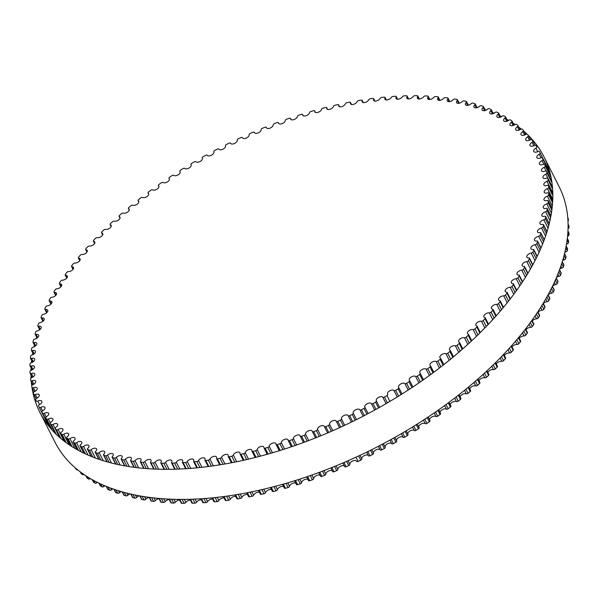 <?xml version="1.0" encoding="UTF-8"?>
<svg xmlns="http://www.w3.org/2000/svg" width="599" height="599" viewBox="0 0 599 599"><rect width="100%" height="100%" fill="white"/><g stroke="black" fill="none" stroke-linecap="round" stroke-linejoin="round"><path stroke-width="0.9" d="M190.385 500.053A3.714 1.969 -26.9 0 0 185.87 502.426A1.393 0.734 153.1 0 1 184.14 503.317A280.901 148.859 153.1 0 1 181.789 503.302A1.393 0.734 153.1 0 1 181.183 503.018L179.348 499.401M171.599 462.278A3.714 1.969 -26.9 0 0 171.823 460.713A3.714 1.969 -26.9 0 0 168.955 460.129A3.714 1.969 -26.9 0 0 165.534 462.346A1.393 0.734 153.1 0 1 163.804 463.237A280.901 148.859 153.1 0 1 161.453 463.214A1.393 0.734 153.1 0 1 160.846 462.937A1.393 0.734 153.1 0 1 160.959 462.308A3.714 1.969 -26.9 0 0 161.258 460.638A3.714 1.969 -26.9 0 0 158.465 460.032A3.714 1.969 -26.9 0 0 155.051 462.151A1.393 0.734 153.1 0 1 153.299 462.997A280.901 148.859 153.1 0 1 151.015 462.892A1.393 0.734 153.1 0 1 150.461 462.608A1.393 0.734 153.1 0 1 150.604 461.941A3.714 1.969 -26.9 0 0 150.978 460.152A3.714 1.969 -26.9 0 0 148.275 459.53A3.714 1.969 -26.9 0 0 144.868 461.552A1.393 0.734 153.1 0 1 143.094 462.353A280.901 148.859 153.1 0 1 140.885 462.158A1.393 0.734 153.1 0 1 140.376 461.881A1.393 0.734 153.1 0 1 140.548 461.17A3.714 1.969 -26.9 0 0 141.02 459.268A3.714 1.969 -26.9 0 0 138.384 458.632A3.714 1.969 -26.9 0 0 135 460.556A1.393 0.734 153.1 0 1 133.218 461.312A280.901 148.859 153.1 0 1 131.076 461.028A1.393 0.734 153.1 0 1 130.619 460.758A1.393 0.734 153.1 0 1 130.829 460.002A3.714 1.969 -26.9 0 0 131.383 457.988A3.714 1.969 -26.9 0 0 128.83 457.329A3.714 1.969 -26.9 0 0 125.468 459.163A1.393 0.734 153.1 0 1 123.679 459.867A280.901 148.859 153.1 0 1 121.612 459.493A1.393 0.734 153.1 0 1 121.208 459.231A1.393 0.734 153.1 0 1 121.447 458.437A3.714 1.969 -26.9 0 0 122.106 456.311A3.714 1.969 -26.9 0 0 119.635 455.637A3.714 1.969 -26.9 0 0 116.303 457.374A1.393 0.734 153.1 0 1 114.499 458.033A280.901 148.859 153.1 0 1 112.522 457.569A1.393 0.734 153.1 0 1 112.155 457.314A1.393 0.734 153.1 0 1 112.44 456.483A3.714 1.969 -26.9 0 0 113.204 454.244A3.714 1.969 -26.9 0 0 107.513 455.195A1.393 0.734 153.1 0 1 105.709 455.794A280.901 148.859 153.1 0 1 103.822 455.255A1.393 0.734 153.1 0 1 103.5 455.008A1.393 0.734 153.1 0 1 103.822 454.132A3.714 1.969 -26.9 0 0 104.698 451.781A3.714 1.969 -26.9 0 0 99.12 452.627A1.393 0.734 153.1 0 1 97.323 453.181A280.901 148.859 153.1 0 1 95.526 452.544A1.393 0.734 153.1 0 1 95.248 452.32A1.393 0.734 153.1 0 1 95.615 451.399A3.714 1.969 -26.9 0 0 96.604 448.943A3.714 1.969 -26.9 0 0 91.153 449.684A1.393 0.734 153.1 0 1 89.356 450.178A280.901 148.859 153.1 0 1 87.656 449.46A1.393 0.734 153.1 0 1 87.417 449.25A1.393 0.734 153.1 0 1 87.828 448.292A3.714 1.969 -26.9 0 0 88.937 445.723A3.714 1.969 -26.9 0 0 83.613 446.36A1.393 0.734 153.1 0 1 81.831 446.802A280.901 148.859 153.1 0 1 80.229 446A1.393 0.734 153.1 0 1 80.026 445.806A1.393 0.734 153.1 0 1 80.491 444.81A3.714 1.969 -26.9 0 0 81.719 442.137A3.714 1.969 -26.9 0 0 76.53 442.676A1.393 0.734 153.1 0 1 74.763 443.058A280.901 148.859 153.1 0 1 73.265 442.182A1.393 0.734 153.1 0 1 73.093 442.002A1.393 0.734 153.1 0 1 73.61 440.961A3.714 1.969 -26.9 0 0 74.972 438.191A3.714 1.969 -26.9 0 0 69.918 438.625A1.393 0.734 153.1 0 1 68.166 438.947A280.901 148.859 153.1 0 1 66.774 437.996A1.393 0.734 153.1 0 1 66.639 437.839A1.393 0.734 153.1 0 1 67.2 436.761A3.714 1.969 -26.9 0 0 68.698 433.893A3.714 1.969 -26.9 0 0 63.786 434.23A1.393 0.734 153.1 0 1 62.056 434.492A280.901 148.859 153.1 0 1 60.776 433.466A1.393 0.734 153.1 0 1 60.664 433.332A1.393 0.734 153.1 0 1 61.278 432.216A3.714 1.969 -26.9 0 0 62.917 429.251A3.714 1.969 -26.9 0 0 58.148 429.49A1.393 0.734 153.1 0 1 56.448 429.7A280.901 148.859 153.1 0 1 55.273 428.592A1.393 0.734 153.1 0 1 55.19 428.487A1.393 0.734 153.1 0 1 55.857 427.334A3.714 1.969 -26.9 0 0 57.639 424.272A3.714 1.969 -26.9 0 0 53.019 424.429A1.393 0.734 153.1 0 1 51.349 424.571A280.901 148.859 153.1 0 1 50.286 423.396A1.393 0.734 153.1 0 1 50.234 423.313A1.393 0.734 153.1 0 1 50.952 422.13A3.714 1.969 -26.9 0 0 52.877 418.971A3.714 1.969 -26.9 0 0 48.407 419.038A1.393 0.734 153.1 0 1 46.767 419.128A280.901 148.859 153.1 0 1 45.831 417.885A1.393 0.734 153.1 0 1 45.794 417.825A1.393 0.734 153.1 0 1 46.572 416.612A3.714 1.969 -26.9 0 0 48.646 413.362A3.714 1.969 -26.9 0 0 44.326 413.347A1.393 0.734 153.1 0 1 42.731 413.377A280.901 148.859 153.1 0 1 41.908 412.067A1.393 0.734 153.1 0 1 41.893 412.037A1.393 0.734 153.1 0 1 42.724 410.787A3.714 1.969 -26.9 0 0 44.947 407.455A3.714 1.969 -26.9 0 0 40.784 407.365A1.393 0.734 153.1 0 1 39.227 407.327A280.901 148.859 153.1 0 1 38.823 406.549A280.901 148.859 153.1 0 1 38.523 405.957A1.393 0.734 153.1 0 1 39.422 404.677A3.714 1.969 -26.9 0 0 41.795 401.263A3.714 1.969 -26.9 0 0 37.789 401.098A1.393 0.734 153.1 0 1 36.284 401.031A1.393 0.734 153.1 0 1 36.277 401.001A280.901 148.859 153.1 0 1 35.7 399.57A1.393 0.734 153.1 0 1 36.659 398.298A3.714 1.969 -26.9 0 0 39.197 394.801A3.714 1.969 -26.9 0 0 35.348 394.561A1.393 0.734 153.1 0 1 33.903 394.471A1.393 0.734 153.1 0 1 33.881 394.412A280.901 148.859 153.1 0 1 33.424 392.914A1.393 0.734 153.1 0 1 34.457 391.649A3.714 1.969 -26.9 0 0 37.153 388.085A3.714 1.969 -26.9 0 0 33.462 387.77A1.393 0.734 153.1 0 1 32.084 387.658A1.393 0.734 153.1 0 1 32.047 387.56A280.901 148.859 153.1 0 1 31.717 386.018A1.393 0.734 153.1 0 1 32.818 384.753A3.714 1.969 -26.9 0 0 35.67 381.121A3.714 1.969 -26.9 0 0 32.144 380.747A1.393 0.734 153.1 0 1 30.819 380.605A1.393 0.734 153.1 0 1 30.781 380.477A280.901 148.859 153.1 0 1 30.579 378.882A1.393 0.734 153.1 0 1 31.747 377.632A3.714 1.969 -26.9 0 0 34.757 373.926A3.714 1.969 -26.9 0 0 31.388 373.499A1.393 0.734 153.1 0 1 30.122 373.334A1.393 0.734 153.1 0 1 30.077 373.17A280.901 148.859 153.1 0 1 30.002 371.522A1.393 0.734 153.1 0 1 31.23 370.287A3.714 1.969 -26.9 0 0 34.405 366.528A3.714 1.969 -26.9 0 0 31.193 366.041A1.393 0.734 153.1 0 1 29.995 365.862A1.393 0.734 153.1 0 1 29.95 365.66A280.901 148.859 153.1 0 1 29.995 363.967A1.393 0.734 153.1 0 1 31.29 362.747A3.714 1.969 -26.9 0 0 34.622 358.928A3.714 1.969 -26.9 0 0 31.575 358.397A1.393 0.734 153.1 0 1 30.429 358.195A1.393 0.734 153.1 0 1 30.392 357.955A280.901 148.859 153.1 0 1 30.564 356.225A1.393 0.734 153.1 0 1 31.912 355.027A3.714 1.969 -26.9 0 0 35.408 351.156A3.714 1.969 -26.9 0 0 32.518 350.572A1.393 0.734 153.1 0 1 31.44 350.355A1.393 0.734 153.1 0 1 31.403 350.078A280.901 148.859 153.1 0 1 31.702 348.319A1.393 0.734 153.1 0 1 33.102 347.135A3.714 1.969 -26.9 0 0 36.756 343.22A3.714 1.969 -26.9 0 0 34.031 342.598A1.393 0.734 153.1 0 1 33.005 342.366A1.393 0.734 153.1 0 1 32.975 342.051A280.901 148.859 153.1 0 1 33.402 340.254A1.393 0.734 153.1 0 1 34.854 339.101A3.714 1.969 -26.9 0 0 38.665 335.141A3.714 1.969 -26.9 0 0 36.097 334.482A1.393 0.734 153.1 0 1 35.139 334.242A1.393 0.734 153.1 0 1 35.116 333.883A280.901 148.859 153.1 0 1 35.663 332.056A1.393 0.734 153.1 0 1 37.168 330.933A3.714 1.969 -26.9 0 0 41.144 326.934A3.714 1.969 -26.9 0 0 38.725 326.253A1.393 0.734 153.1 0 1 37.819 325.991A1.393 0.734 153.1 0 1 37.819 325.594A280.901 148.859 153.1 0 1 38.486 323.745A1.393 0.734 153.1 0 1 40.036 322.644A3.714 1.969 -26.9 0 0 44.161 318.616A3.714 1.969 -26.9 0 0 41.908 317.912A1.393 0.734 153.1 0 1 41.054 317.65A1.393 0.734 153.1 0 1 41.069 317.2A280.901 148.859 153.1 0 1 41.863 315.336A1.393 0.734 153.1 0 1 43.45 314.273A3.714 1.969 -26.9 0 0 46.819 312.603A3.714 1.969 -26.9 0 0 47.733 310.215A3.714 1.969 -26.9 0 0 45.629 309.488A1.393 0.734 153.1 0 1 44.835 309.219A1.393 0.734 153.1 0 1 44.865 308.732A280.901 148.859 153.1 0 1 45.779 306.853A1.393 0.734 153.1 0 1 47.403 305.819A3.714 1.969 -26.9 0 0 50.87 304.187A3.714 1.969 -26.9 0 0 51.843 301.739A3.714 1.969 -26.9 0 0 49.882 300.998A1.393 0.734 153.1 0 1 49.148 300.72A1.393 0.734 153.1 0 1 49.2 300.196A280.901 148.859 153.1 0 1 50.234 298.302A1.393 0.734 153.1 0 1 51.896 297.306A3.714 1.969 -26.9 0 0 55.445 295.711A3.714 1.969 -26.9 0 0 56.478 293.211A3.714 1.969 -26.9 0 0 54.666 292.462A1.393 0.734 153.1 0 1 53.992 292.185A1.393 0.734 153.1 0 1 54.067 291.616A280.901 148.859 153.1 0 1 55.213 289.714A1.393 0.734 153.1 0 1 56.905 288.755A3.714 1.969 -26.9 0 0 60.544 287.198A3.714 1.969 -26.9 0 0 61.637 284.645A3.714 1.969 -26.9 0 0 59.967 283.896A1.393 0.734 153.1 0 1 59.346 283.619A1.393 0.734 153.1 0 1 59.443 283.005A280.901 148.859 153.1 0 1 60.701 281.103A1.393 0.734 153.1 0 1 62.423 280.182A3.714 1.969 -26.9 0 0 66.145 278.677A3.714 1.969 -26.9 0 0 67.305 276.072A3.714 1.969 -26.9 0 0 65.77 275.323A1.393 0.734 153.1 0 1 65.201 275.046A1.393 0.734 153.1 0 1 65.328 274.387A280.901 148.859 153.1 0 1 66.699 272.485A1.393 0.734 153.1 0 1 68.443 271.609A3.714 1.969 -26.9 0 0 72.239 270.156A3.714 1.969 -26.9 0 0 73.46 267.498A3.714 1.969 -26.9 0 0 72.067 266.757A1.393 0.734 153.1 0 1 71.543 266.48A1.393 0.734 153.1 0 1 71.708 265.784A280.901 148.859 153.1 0 1 73.183 263.882A1.393 0.734 153.1 0 1 74.942 263.051A3.714 1.969 -26.9 0 0 78.821 261.658A3.714 1.969 -26.9 0 0 80.101 258.948A3.714 1.969 -26.9 0 0 78.843 258.221A1.393 0.734 153.1 0 1 78.364 257.952A1.393 0.734 153.1 0 1 78.566 257.211A280.901 148.859 153.1 0 1 80.146 255.316A1.393 0.734 153.1 0 1 81.921 254.538A3.714 1.969 -26.9 0 0 85.867 253.197A3.714 1.969 -26.9 0 0 87.214 250.434A3.714 1.969 -26.9 0 0 86.076 249.731A1.393 0.734 153.1 0 1 85.65 249.461A1.393 0.734 153.1 0 1 85.882 248.682A280.901 148.859 153.1 0 1 87.566 246.803A1.393 0.734 153.1 0 1 89.356 246.069A3.714 1.969 -26.9 0 0 93.362 244.804A3.714 1.969 -26.9 0 0 94.777 241.989A3.714 1.969 -26.9 0 0 93.758 241.307A1.393 0.734 153.1 0 1 93.377 241.045A1.393 0.734 153.1 0 1 93.654 240.221A280.901 148.859 153.1 0 1 95.428 238.365A1.393 0.734 153.1 0 1 97.225 237.676A3.714 1.969 -26.9 0 0 101.283 236.478A3.714 1.969 -26.9 0 0 102.773 233.617A3.714 1.969 -26.9 0 0 101.875 232.959A1.393 0.734 153.1 0 1 101.538 232.719A1.393 0.734 153.1 0 1 101.845 231.85A280.901 148.859 153.1 0 1 103.717 230.016A1.393 0.734 153.1 0 1 105.514 229.38A3.714 1.969 -26.9 0 0 109.632 228.256A3.714 1.969 -26.9 0 0 111.182 225.344A3.714 1.969 -26.9 0 0 110.396 224.722A1.393 0.734 153.1 0 1 110.104 224.49A1.393 0.734 153.1 0 1 110.456 223.584A280.901 148.859 153.1 0 1 112.417 221.772A1.393 0.734 153.1 0 1 114.214 221.188A3.714 1.969 -26.9 0 0 118.37 220.147A3.714 1.969 -26.9 0 0 119.995 217.182A3.714 1.969 -26.9 0 0 119.313 216.606A1.393 0.734 153.1 0 1 119.059 216.389A1.393 0.734 153.1 0 1 119.463 215.438A280.901 148.859 153.1 0 1 121.5 213.656A1.393 0.734 153.1 0 1 123.297 213.124A3.714 1.969 -26.9 0 0 127.497 212.166A3.714 1.969 -26.9 0 0 129.189 209.163A3.714 1.969 -26.9 0 0 128.605 208.624A1.393 0.734 153.1 0 1 128.388 208.422A1.393 0.734 153.1 0 1 128.837 207.434A280.901 148.859 153.1 0 1 130.956 205.689A1.393 0.734 153.1 0 1 132.746 205.21A3.714 1.969 -26.9 0 0 136.976 204.341A3.714 1.969 -26.9 0 0 138.736 201.286A3.714 1.969 -26.9 0 0 138.249 200.8A1.393 0.734 153.1 0 1 138.07 200.613A1.393 0.734 153.1 0 1 138.564 199.587A280.901 148.859 153.1 0 1 140.758 197.88A1.393 0.734 153.1 0 1 142.54 197.46A3.714 1.969 -26.9 0 0 146.792 196.682A3.714 1.969 -26.9 0 0 148.627 193.582A3.714 1.969 -26.9 0 0 148.23 193.148A1.393 0.734 153.1 0 1 148.08 192.983A1.393 0.734 153.1 0 1 148.627 191.92A280.901 148.859 153.1 0 1 150.888 190.25A1.393 0.734 153.1 0 1 152.648 189.883A3.714 1.969 -26.9 0 0 156.923 189.209A3.714 1.969 -26.9 0 0 158.832 186.057A3.714 1.969 -26.9 0 0 158.518 185.683A1.393 0.734 153.1 0 1 158.398 185.54A1.393 0.734 153.1 0 1 158.99 184.44A280.901 148.859 153.1 0 1 161.326 182.815A1.393 0.734 153.1 0 1 163.063 182.508A3.714 1.969 -26.9 0 0 167.353 181.931A3.714 1.969 -26.9 0 0 169.33 178.742A3.714 1.969 -26.9 0 0 169.09 178.427A1.393 0.734 153.1 0 1 169 178.307A1.393 0.734 153.1 0 1 169.652 177.169A280.901 148.859 153.1 0 1 172.04 175.597A1.393 0.734 153.1 0 1 173.755 175.35A3.714 1.969 -26.9 0 0 178.045 174.878A3.714 1.969 -26.9 0 0 180.104 171.636A3.714 1.969 -26.9 0 0 179.932 171.389A1.393 0.734 153.1 0 1 179.865 171.299A1.393 0.734 153.1 0 1 180.569 170.131A280.901 148.859 153.1 0 1 183.017 168.604A1.393 0.734 153.1 0 1 184.702 168.416A3.714 1.969 -26.9 0 0 188.992 168.049A3.714 1.969 -26.9 0 0 191.118 164.77A3.714 1.969 -26.9 0 0 191.014 164.598A1.393 0.734 153.1 0 1 190.969 164.53A1.393 0.734 153.1 0 1 191.725 163.325A280.901 148.859 153.1 0 1 194.226 161.85A1.393 0.734 153.1 0 1 195.88 161.723A3.714 1.969 -26.9 0 0 200.156 161.475A3.714 1.969 -26.9 0 0 202.365 158.151A3.714 1.969 -26.9 0 0 202.305 158.046A1.393 0.734 153.1 0 1 202.282 158.016A1.393 0.734 153.1 0 1 203.098 156.773A280.901 148.859 153.1 0 1 205.637 155.366A1.393 0.734 153.1 0 1 207.261 155.298A3.714 1.969 -26.9 0 0 211.522 155.156A3.714 1.969 -26.9 0 0 213.806 151.794A3.714 1.969 -26.9 0 0 213.791 151.772A1.393 0.734 153.1 0 1 213.791 151.764A1.393 0.734 153.1 0 1 214.659 150.499A280.901 148.859 153.1 0 1 217.242 149.144A1.393 0.734 153.1 0 1 218.822 149.136A3.714 1.969 -26.9 0 0 222.993 149.151A3.714 1.969 -26.9 0 0 225.449 145.774A1.393 0.734 153.1 0 1 226.385 144.501A280.901 148.859 153.1 0 1 228.998 143.213A1.393 0.734 153.1 0 1 230.54 143.258A1.393 0.734 153.1 0 1 230.54 143.266A3.714 1.969 -26.9 0 0 230.548 143.288A3.714 1.969 -26.9 0 0 234.621 143.431A3.714 1.969 -26.9 0 0 237.241 140.076A1.393 0.734 153.1 0 1 238.252 138.803A280.901 148.859 153.1 0 1 240.888 137.583A1.393 0.734 153.1 0 1 242.37 137.658A1.393 0.734 153.1 0 1 242.385 137.695A3.714 1.969 -26.9 0 0 242.43 137.8A3.714 1.969 -26.9 0 0 246.421 137.98A3.714 1.969 -26.9 0 0 249.147 134.678A1.393 0.734 153.1 0 1 250.225 133.412A280.901 148.859 153.1 0 1 252.89 132.267A1.393 0.734 153.1 0 1 254.313 132.364A1.393 0.734 153.1 0 1 254.335 132.439A3.714 1.969 -26.9 0 0 254.41 132.626A3.714 1.969 -26.9 0 0 258.319 132.843A3.714 1.969 -26.9 0 0 261.142 129.601A1.393 0.734 153.1 0 1 262.287 128.343A280.901 148.859 153.1 0 1 264.968 127.265A1.393 0.734 153.1 0 1 266.33 127.392A1.393 0.734 153.1 0 1 266.368 127.497A3.714 1.969 -26.9 0 0 266.458 127.782A3.714 1.969 -26.9 0 0 270.291 128.029A3.714 1.969 -26.9 0 0 273.204 124.847A1.393 0.734 153.1 0 1 274.409 123.611A280.901 148.859 153.1 0 1 277.097 122.608A1.393 0.734 153.1 0 1 278.4 122.758A1.393 0.734 153.1 0 1 278.445 122.892A3.714 1.969 -26.9 0 0 278.55 123.274A3.714 1.969 -26.9 0 0 282.301 123.559A3.714 1.969 -26.9 0 0 285.296 120.436A1.393 0.734 153.1 0 1 286.569 119.216A280.901 148.859 153.1 0 1 289.257 118.288A1.393 0.734 153.1 0 1 290.5 118.46A1.393 0.734 153.1 0 1 290.545 118.639A3.714 1.969 -26.9 0 0 290.657 119.111A3.714 1.969 -26.9 0 0 294.334 119.433A3.714 1.969 -26.9 0 0 297.404 116.378A1.393 0.734 153.1 0 1 298.729 115.173A280.901 148.859 153.1 0 1 301.417 114.327A1.393 0.734 153.1 0 1 302.6 114.514A1.393 0.734 153.1 0 1 302.637 114.731A3.714 1.969 -26.9 0 0 302.757 115.308A3.714 1.969 -26.9 0 0 306.351 115.659A3.714 1.969 -26.9 0 0 309.488 112.679A1.393 0.734 153.1 0 1 310.874 111.496A280.901 148.859 153.1 0 1 313.547 110.725A1.393 0.734 153.1 0 1 314.67 110.935A1.393 0.734 153.1 0 1 314.707 111.189A3.714 1.969 -26.9 0 0 314.819 111.863A3.714 1.969 -26.9 0 0 318.331 112.245A3.714 1.969 -26.9 0 0 321.528 109.347A1.393 0.734 153.1 0 1 322.966 108.179A280.901 148.859 153.1 0 1 325.631 107.498A1.393 0.734 153.1 0 1 326.687 107.723A1.393 0.734 153.1 0 1 326.725 108.015A3.714 1.969 -26.9 0 0 326.814 108.801A3.714 1.969 -26.9 0 0 330.244 109.205A3.714 1.969 -26.9 0 0 333.493 106.382A1.393 0.734 153.1 0 1 334.983 105.244A280.901 148.859 153.1 0 1 337.626 104.653A1.393 0.734 153.1 0 1 338.63 104.885A1.393 0.734 153.1 0 1 338.652 105.222A3.714 1.969 -26.9 0 0 338.72 106.105A3.714 1.969 -26.9 0 0 342.074 106.547A3.714 1.969 -26.9 0 0 345.368 103.807A1.393 0.734 153.1 0 1 346.903 102.699A280.901 148.859 153.1 0 1 349.524 102.182A1.393 0.734 153.1 0 1 350.46 102.429A1.393 0.734 153.1 0 1 350.475 102.803A3.714 1.969 -26.9 0 0 350.512 103.807A3.714 1.969 -26.9 0 0 353.784 104.271A3.714 1.969 -26.9 0 0 357.116 101.613A1.393 0.734 153.1 0 1 358.696 100.535A280.901 148.859 153.1 0 1 361.279 100.108A1.393 0.734 153.1 0 1 362.163 100.37A1.393 0.734 153.1 0 1 362.163 100.782A3.714 1.969 -26.9 0 0 362.163 101.89A3.714 1.969 -26.9 0 0 365.353 102.384A3.714 1.969 -26.9 0 0 368.722 99.808A1.393 0.734 153.1 0 1 370.332 98.76A280.901 148.859 153.1 0 1 372.885 98.423A1.393 0.734 153.1 0 1 373.709 98.693A1.393 0.734 153.1 0 1 373.694 99.149A3.714 1.969 -26.9 0 0 373.649 100.37A3.714 1.969 -26.9 0 0 376.756 100.887A3.714 1.969 -26.9 0 0 380.148 98.401A1.393 0.734 153.1 0 1 381.795 97.39A280.901 148.859 153.1 0 1 384.303 97.143A1.393 0.734 153.1 0 1 385.075 97.412A1.393 0.734 153.1 0 1 385.037 97.914A3.714 1.969 -26.9 0 0 384.94 99.247A3.714 1.969 -26.9 0 0 387.965 99.786A3.714 1.969 -26.9 0 0 391.372 97.39A1.393 0.734 153.1 0 1 393.056 96.417A280.901 148.859 153.1 0 1 395.512 96.259A1.393 0.734 153.1 0 1 396.231 96.536A1.393 0.734 153.1 0 1 396.171 97.075A3.714 1.969 -26.9 0 0 396.014 98.521A3.714 1.969 -26.9 0 0 398.956 99.082A3.714 1.969 -26.9 0 0 402.371 96.783A1.393 0.734 153.1 0 1 404.085 95.847A280.901 148.859 153.1 0 1 406.489 95.78A1.393 0.734 153.1 0 1 407.148 96.057A1.393 0.734 153.1 0 1 407.065 96.641A3.714 1.969 -26.9 0 0 406.841 98.199A3.714 1.969 -26.9 0 0 409.709 98.783A3.714 1.969 -26.9 0 0 413.13 96.574A1.393 0.734 153.1 0 1 414.86 95.683A280.901 148.859 153.1 0 1 417.211 95.698A1.393 0.734 153.1 0 1 417.817 95.982A1.393 0.734 153.1 0 1 417.705 96.604A3.714 1.969 -26.9 0 0 417.406 98.281A3.714 1.969 -26.9 0 0 420.199 98.887A3.714 1.969 -26.9 0 0 423.613 96.768A1.393 0.734 153.1 0 1 425.365 95.922A280.901 148.859 153.1 0 1 427.649 96.027A1.393 0.734 153.1 0 1 428.203 96.304A1.393 0.734 153.1 0 1 428.06 96.978A3.714 1.969 -26.9 0 0 427.686 98.76A3.714 1.969 -26.9 0 0 430.389 99.382A3.714 1.969 -26.9 0 0 433.796 97.36A1.393 0.734 153.1 0 1 435.57 96.559A280.901 148.859 153.1 0 1 437.779 96.753A1.393 0.734 153.1 0 1 438.288 97.031A1.393 0.734 153.1 0 1 438.116 97.742A3.714 1.969 -26.9 0 0 437.652 99.644A3.714 1.969 -26.9 0 0 440.28 100.288A3.714 1.969 -26.9 0 0 443.664 98.356A1.393 0.734 153.1 0 1 445.454 97.607A280.901 148.859 153.1 0 1 447.588 97.892A1.393 0.734 153.1 0 1 448.045 98.161A1.393 0.734 153.1 0 1 447.835 98.91A3.714 1.969 -26.9 0 0 447.281 100.924A3.714 1.969 -26.9 0 0 449.834 101.583A3.714 1.969 -26.9 0 0 453.196 99.748A1.393 0.734 153.1 0 1 454.985 99.045A280.901 148.859 153.1 0 1 457.052 99.419A1.393 0.734 153.1 0 1 457.456 99.681A1.393 0.734 153.1 0 1 457.217 100.475A3.714 1.969 -26.9 0 0 456.558 102.601A3.714 1.969 -26.9 0 0 459.029 103.275A3.714 1.969 -26.9 0 0 462.361 101.538A1.393 0.734 153.1 0 1 464.165 100.887A280.901 148.859 153.1 0 1 466.142 101.343A1.393 0.734 153.1 0 1 466.509 101.598A1.393 0.734 153.1 0 1 466.224 102.436A3.714 1.969 -26.9 0 0 465.46 104.675A3.714 1.969 -26.9 0 0 471.151 103.717A1.393 0.734 153.1 0 1 472.955 103.118A280.901 148.859 153.1 0 1 474.842 103.664A1.393 0.734 153.1 0 1 475.164 103.904A1.393 0.734 153.1 0 1 474.842 104.788A3.714 1.969 -26.9 0 0 473.966 107.131A3.714 1.969 -26.9 0 0 479.544 106.285A1.393 0.734 153.1 0 1 481.341 105.738A280.901 148.859 153.1 0 1 483.138 106.367A1.393 0.734 153.1 0 1 483.415 106.6A1.393 0.734 153.1 0 1 483.049 107.513A3.714 1.969 -26.9 0 0 482.06 109.976A3.714 1.969 -26.9 0 0 487.511 109.235A1.393 0.734 153.1 0 1 489.308 108.741A280.901 148.859 153.1 0 1 491.008 109.452A1.393 0.734 153.1 0 1 491.247 109.669A1.393 0.734 153.1 0 1 490.836 110.628A3.714 1.969 -26.9 0 0 489.727 113.189A3.714 1.969 -26.9 0 0 495.051 112.552A1.393 0.734 153.1 0 1 496.833 112.118A280.901 148.859 153.1 0 1 498.435 112.912A1.393 0.734 153.1 0 1 498.638 113.106A1.393 0.734 153.1 0 1 498.173 114.11A3.714 1.969 -26.9 0 0 496.945 116.775A3.714 1.969 -26.9 0 0 502.134 116.243A1.393 0.734 153.1 0 1 503.901 115.862A280.901 148.859 153.1 0 1 505.399 116.738A1.393 0.734 153.1 0 1 505.571 116.917A1.393 0.734 153.1 0 1 505.062 117.951A3.714 1.969 -26.9 0 0 503.692 120.721A3.714 1.969 -26.9 0 0 508.746 120.287A1.393 0.734 153.1 0 1 510.498 119.965A280.901 148.859 153.1 0 1 511.89 120.923A1.393 0.734 153.1 0 1 512.025 121.073A1.393 0.734 153.1 0 1 511.464 122.151A3.714 1.969 -26.9 0 0 509.966 125.026A3.714 1.969 -26.9 0 0 514.885 124.682A1.393 0.734 153.1 0 1 516.608 124.42A280.901 148.859 153.1 0 1 517.888 125.453A1.393 0.734 153.1 0 1 518 125.588A1.393 0.734 153.1 0 1 517.386 126.696A3.714 1.969 -26.9 0 0 515.746 129.669A3.714 1.969 -26.9 0 0 520.516 129.421A1.393 0.734 153.1 0 1 522.216 129.219A280.901 148.859 153.1 0 1 523.391 130.32A1.393 0.734 153.1 0 1 523.474 130.432A1.393 0.734 153.1 0 1 522.807 131.578A3.714 1.969 -26.9 0 0 521.025 134.648A3.714 1.969 -26.9 0 0 525.645 134.49A1.393 0.734 153.1 0 1 527.315 134.341A280.901 148.859 153.1 0 1 528.378 135.516A1.393 0.734 153.1 0 1 528.43 135.599A1.393 0.734 153.1 0 1 527.712 136.782A3.714 1.969 -26.9 0 0 525.787 139.941A3.714 1.969 -26.9 0 0 530.257 139.874A1.393 0.734 153.1 0 1 531.897 139.784A280.901 148.859 153.1 0 1 532.833 141.035A1.393 0.734 153.1 0 1 532.87 141.087A1.393 0.734 153.1 0 1 532.092 142.307A3.714 1.969 -26.9 0 0 530.018 145.55A3.714 1.969 -26.9 0 0 534.338 145.564A1.393 0.734 153.1 0 1 535.94 145.542A280.901 148.859 153.1 0 1 536.756 146.852A1.393 0.734 153.1 0 1 536.771 146.875A1.393 0.734 153.1 0 1 535.94 148.125A3.714 1.969 -26.9 0 0 533.716 151.457A3.714 1.969 -26.9 0 0 537.88 151.554A1.393 0.734 153.1 0 1 539.437 151.584A280.901 148.859 153.1 0 1 539.841 152.371A280.901 148.859 153.1 0 1 540.141 152.962A1.393 0.734 153.1 0 1 539.242 154.235A3.714 1.969 -26.9 0 0 536.869 157.649A3.714 1.969 -26.9 0 0 540.875 157.822A1.393 0.734 153.1 0 1 542.38 157.881A1.393 0.734 153.1 0 1 542.387 157.911A280.901 148.859 153.1 0 1 542.964 159.349A1.393 0.734 153.1 0 1 542.005 160.622A3.714 1.969 -26.9 0 0 539.467 164.111A3.714 1.969 -26.9 0 0 543.315 164.358A1.393 0.734 153.1 0 1 544.761 164.448A1.393 0.734 153.1 0 1 544.783 164.508A280.901 148.859 153.1 0 1 545.24 165.998A1.393 0.734 153.1 0 1 544.206 167.271A3.714 1.969 -26.9 0 0 541.511 170.835A3.714 1.969 -26.9 0 0 545.202 171.142A1.393 0.734 153.1 0 1 546.58 171.262A1.393 0.734 153.1 0 1 546.617 171.351A280.901 148.859 153.1 0 1 546.947 172.901A1.393 0.734 153.1 0 1 545.846 174.159A3.714 1.969 -26.9 0 0 542.994 177.798A3.714 1.969 -26.9 0 0 546.52 178.173A1.393 0.734 153.1 0 1 547.845 178.307A1.393 0.734 153.1 0 1 547.883 178.442A280.901 148.859 153.1 0 1 548.092 180.037A1.393 0.734 153.1 0 1 546.924 181.287A3.714 1.969 -26.9 0 0 543.907 184.986A3.714 1.969 -26.9 0 0 547.276 185.42A1.393 0.734 153.1 0 1 548.542 185.578A1.393 0.734 153.1 0 1 548.587 185.75A280.901 148.859 153.1 0 1 548.662 187.39A1.393 0.734 153.1 0 1 547.434 188.625A3.714 1.969 -26.9 0 0 544.259 192.391A3.714 1.969 -26.9 0 0 547.471 192.878A1.393 0.734 153.1 0 1 548.669 193.058A1.393 0.734 153.1 0 1 548.714 193.26A280.901 148.859 153.1 0 1 548.669 194.945A1.393 0.734 153.1 0 1 547.374 196.165A3.714 1.969 -26.9 0 0 544.042 199.984A3.714 1.969 -26.9 0 0 547.089 200.523A1.393 0.734 153.1 0 1 548.235 200.725A1.393 0.734 153.1 0 1 548.272 200.964A280.901 148.859 153.1 0 1 548.1 202.687A1.393 0.734 153.1 0 1 546.752 203.892A3.714 1.969 -26.9 0 0 543.256 207.763A3.714 1.969 -26.9 0 0 546.146 208.34A1.393 0.734 153.1 0 1 547.224 208.557A1.393 0.734 153.1 0 1 547.261 208.834A280.901 148.859 153.1 0 1 546.962 210.601A1.393 0.734 153.1 0 1 545.562 211.776A3.714 1.969 -26.9 0 0 541.908 215.7A3.714 1.969 -26.9 0 0 544.633 216.314A1.393 0.734 153.1 0 1 545.659 216.546A1.393 0.734 153.1 0 1 545.689 216.868A280.901 148.859 153.1 0 1 545.262 218.665A1.393 0.734 153.1 0 1 543.81 219.818A3.714 1.969 -26.9 0 0 539.999 223.779A3.714 1.969 -26.9 0 0 542.567 224.43A1.393 0.734 153.1 0 1 543.525 224.677A1.393 0.734 153.1 0 1 543.548 225.037A280.901 148.859 153.1 0 1 543.001 226.856A1.393 0.734 153.1 0 1 541.496 227.987A3.714 1.969 -26.9 0 0 537.528 231.985A3.714 1.969 -26.9 0 0 539.939 232.667A1.393 0.734 153.1 0 1 540.845 232.921A1.393 0.734 153.1 0 1 540.845 233.325A280.901 148.859 153.1 0 1 540.178 235.167A1.393 0.734 153.1 0 1 538.628 236.268A3.714 1.969 -26.9 0 0 534.503 240.296A3.714 1.969 -26.9 0 0 536.764 241.008A1.393 0.734 153.1 0 1 537.61 241.27A1.393 0.734 153.1 0 1 537.595 241.711A280.901 148.859 153.1 0 1 536.801 243.576A1.393 0.734 153.1 0 1 535.214 244.647A3.714 1.969 -26.9 0 0 531.845 246.309A3.714 1.969 -26.9 0 0 530.931 248.705A3.714 1.969 -26.9 0 0 533.035 249.431A1.393 0.734 153.1 0 1 533.829 249.701A1.393 0.734 153.1 0 1 533.799 250.187A280.901 148.859 153.1 0 1 532.885 252.067A1.393 0.734 153.1 0 1 531.261 253.1A3.714 1.969 -26.9 0 0 527.794 254.732A3.714 1.969 -26.9 0 0 526.821 257.181A3.714 1.969 -26.9 0 0 528.782 257.914A1.393 0.734 153.1 0 1 529.516 258.191A1.393 0.734 153.1 0 1 529.464 258.723A280.901 148.859 153.1 0 1 528.43 260.617A1.393 0.734 153.1 0 1 526.768 261.613A3.714 1.969 -26.9 0 0 523.219 263.208A3.714 1.969 -26.9 0 0 522.186 265.709A3.714 1.969 -26.9 0 0 523.998 266.45A1.393 0.734 153.1 0 1 524.672 266.735A1.393 0.734 153.1 0 1 524.597 267.304A280.901 148.859 153.1 0 1 523.451 269.206A1.393 0.734 153.1 0 1 521.759 270.164A3.714 1.969 -26.9 0 0 518.12 271.714A3.714 1.969 -26.9 0 0 517.027 274.267A3.714 1.969 -26.9 0 0 518.697 275.016A1.393 0.734 153.1 0 1 519.318 275.3A1.393 0.734 153.1 0 1 519.221 275.907A280.901 148.859 153.1 0 1 517.963 277.816A1.393 0.734 153.1 0 1 516.241 278.737A3.714 1.969 -26.9 0 0 512.519 280.242A3.714 1.969 -26.9 0 0 511.359 282.848A3.714 1.969 -26.9 0 0 512.894 283.589A1.393 0.734 153.1 0 1 513.463 283.874A1.393 0.734 153.1 0 1 513.336 284.525A280.901 148.859 153.1 0 1 511.965 286.434A1.393 0.734 153.1 0 1 510.221 287.31A3.714 1.969 -26.9 0 0 506.425 288.763A3.714 1.969 -26.9 0 0 505.204 291.421A3.714 1.969 -26.9 0 0 506.597 292.155A1.393 0.734 153.1 0 1 507.121 292.432A1.393 0.734 153.1 0 1 506.956 293.136A280.901 148.859 153.1 0 1 505.481 295.03A1.393 0.734 153.1 0 1 503.722 295.861A3.714 1.969 -26.9 0 0 499.843 297.261A3.714 1.969 -26.9 0 0 498.563 299.972A3.714 1.969 -26.9 0 0 499.821 300.698A1.393 0.734 153.1 0 1 500.3 300.968A1.393 0.734 153.1 0 1 500.098 301.709A280.901 148.859 153.1 0 1 498.518 303.596A1.393 0.734 153.1 0 1 496.743 304.382A3.714 1.969 -26.9 0 0 492.797 305.715A3.714 1.969 -26.9 0 0 491.45 308.478A3.714 1.969 -26.9 0 0 492.588 309.189A1.393 0.734 153.1 0 1 493.014 309.451A1.393 0.734 153.1 0 1 492.782 310.237A280.901 148.859 153.1 0 1 491.098 312.109A1.393 0.734 153.1 0 1 489.316 312.85A3.714 1.969 -26.9 0 0 485.31 314.116A3.714 1.969 -26.9 0 0 483.887 316.931A3.714 1.969 -26.9 0 0 484.905 317.612A1.393 0.734 153.1 0 1 485.287 317.867A1.393 0.734 153.1 0 1 485.01 318.69A280.901 148.859 153.1 0 1 483.236 320.555A1.393 0.734 153.1 0 1 481.439 321.236A3.714 1.969 -26.9 0 0 477.381 322.434A3.714 1.969 -26.9 0 0 475.891 325.302A3.714 1.969 -26.9 0 0 476.789 325.953A1.393 0.734 153.1 0 1 477.126 326.2A1.393 0.734 153.1 0 1 476.819 327.061A280.901 148.859 153.1 0 1 474.947 328.903A1.393 0.734 153.1 0 1 473.15 329.54A3.714 1.969 -26.9 0 0 469.032 330.663A3.714 1.969 -26.9 0 0 467.482 333.576A3.714 1.969 -26.9 0 0 468.268 334.197A1.393 0.734 153.1 0 1 468.56 334.429A1.393 0.734 153.1 0 1 468.208 335.335A280.901 148.859 153.1 0 1 466.247 337.147A1.393 0.734 153.1 0 1 464.45 337.731A3.714 1.969 -26.9 0 0 460.294 338.772A3.714 1.969 -26.9 0 0 458.669 341.729A3.714 1.969 -26.9 0 0 459.351 342.314A1.393 0.734 153.1 0 1 459.605 342.531A1.393 0.734 153.1 0 1 459.208 343.474A280.901 148.859 153.1 0 1 457.164 345.256A1.393 0.734 153.1 0 1 455.367 345.788A3.714 1.969 -26.9 0 0 451.167 346.746A3.714 1.969 -26.9 0 0 449.475 349.756A3.714 1.969 -26.9 0 0 450.059 350.295A1.393 0.734 153.1 0 1 450.276 350.497A1.393 0.734 153.1 0 1 449.827 351.478A280.901 148.859 153.1 0 1 447.708 353.23A1.393 0.734 153.1 0 1 445.918 353.702A3.714 1.969 -26.9 0 0 441.688 354.571A3.714 1.969 -26.9 0 0 439.928 357.633A3.714 1.969 -26.9 0 0 440.415 358.12A1.393 0.734 153.1 0 1 440.594 358.299A1.393 0.734 153.1 0 1 440.1 359.325A280.901 148.859 153.1 0 1 437.906 361.04A1.393 0.734 153.1 0 1 436.132 361.459A3.714 1.969 -26.9 0 0 431.872 362.23A3.714 1.969 -26.9 0 0 430.037 365.338A3.714 1.969 -26.9 0 0 430.434 365.772A1.393 0.734 153.1 0 1 430.584 365.937A1.393 0.734 153.1 0 1 430.037 367A280.901 148.859 153.1 0 1 427.776 368.67A1.393 0.734 153.1 0 1 426.016 369.029A3.714 1.969 -26.9 0 0 421.741 369.71A3.714 1.969 -26.9 0 0 419.832 372.855A3.714 1.969 -26.9 0 0 420.146 373.237A1.393 0.734 153.1 0 1 420.266 373.372A1.393 0.734 153.1 0 1 419.674 374.472A280.901 148.859 153.1 0 1 417.338 376.105A1.393 0.734 153.1 0 1 415.601 376.404A3.714 1.969 -26.9 0 0 411.311 376.981A3.714 1.969 -26.9 0 0 409.334 380.178A3.714 1.969 -26.9 0 0 409.574 380.492A1.393 0.734 153.1 0 1 409.664 380.605A1.393 0.734 153.1 0 1 409.012 381.743A280.901 148.859 153.1 0 1 406.624 383.323A1.393 0.734 153.1 0 1 404.909 383.57A3.714 1.969 -26.9 0 0 400.619 384.041A3.714 1.969 -26.9 0 0 398.56 387.276A3.714 1.969 -26.9 0 0 398.732 387.523A1.393 0.734 153.1 0 1 398.799 387.62A1.393 0.734 153.1 0 1 398.095 388.788A280.901 148.859 153.1 0 1 395.647 390.316A1.393 0.734 153.1 0 1 393.962 390.503A3.714 1.969 -26.9 0 0 389.672 390.862A3.714 1.969 -26.9 0 0 387.546 394.149A3.714 1.969 -26.9 0 0 387.65 394.322A1.393 0.734 153.1 0 1 387.695 394.389A1.393 0.734 153.1 0 1 386.939 395.595A280.901 148.859 153.1 0 1 384.438 397.062A1.393 0.734 153.1 0 1 382.783 397.189A3.714 1.969 -26.9 0 0 378.508 397.444A3.714 1.969 -26.9 0 0 376.299 400.768A3.714 1.969 -26.9 0 0 376.359 400.866A1.393 0.734 153.1 0 1 376.382 400.903A1.393 0.734 153.1 0 1 375.566 402.139A280.901 148.859 153.1 0 1 373.027 403.554A1.393 0.734 153.1 0 1 371.402 403.621A3.714 1.969 -26.9 0 0 367.142 403.756A3.714 1.969 -26.9 0 0 364.858 407.125A3.714 1.969 -26.9 0 0 364.873 407.14A1.393 0.734 153.1 0 1 364.873 407.148A1.393 0.734 153.1 0 1 364.005 408.421A280.901 148.859 153.1 0 1 361.422 409.768A1.393 0.734 153.1 0 1 359.842 409.776A3.714 1.969 -26.9 0 0 355.671 409.768A3.714 1.969 -26.9 0 0 353.215 413.138A1.393 0.734 153.1 0 1 352.279 414.418A280.901 148.859 153.1 0 1 349.666 415.699A1.393 0.734 153.1 0 1 348.124 415.654A1.393 0.734 153.1 0 1 348.124 415.646A3.714 1.969 -26.9 0 0 348.116 415.631A3.714 1.969 -26.9 0 0 344.043 415.489A3.714 1.969 -26.9 0 0 341.423 418.843A1.393 0.734 153.1 0 1 340.412 420.116A280.901 148.859 153.1 0 1 337.776 421.329A1.393 0.734 153.1 0 1 336.294 421.262A1.393 0.734 153.1 0 1 336.279 421.217A3.714 1.969 -26.9 0 0 336.234 421.119A3.714 1.969 -26.9 0 0 332.243 420.94A3.714 1.969 -26.9 0 0 329.517 424.242A1.393 0.734 153.1 0 1 328.439 425.5A280.901 148.859 153.1 0 1 325.774 426.653A1.393 0.734 153.1 0 1 324.351 426.555A1.393 0.734 153.1 0 1 324.329 426.481A3.714 1.969 -26.9 0 0 324.254 426.293A3.714 1.969 -26.9 0 0 320.345 426.076A3.714 1.969 -26.9 0 0 317.522 429.318A1.393 0.734 153.1 0 1 316.377 430.569A280.901 148.859 153.1 0 1 313.696 431.647A1.393 0.734 153.1 0 1 312.334 431.52A1.393 0.734 153.1 0 1 312.296 431.415A3.714 1.969 -26.9 0 0 312.206 431.138A3.714 1.969 -26.9 0 0 308.373 430.883A3.714 1.969 -26.9 0 0 305.46 434.065A1.393 0.734 153.1 0 1 304.255 435.308A280.901 148.859 153.1 0 1 301.567 436.312A1.393 0.734 153.1 0 1 300.264 436.162A1.393 0.734 153.1 0 1 300.226 436.02A3.714 1.969 -26.9 0 0 300.114 435.645A3.714 1.969 -26.9 0 0 296.363 435.361A3.714 1.969 -26.9 0 0 293.368 438.475A1.393 0.734 153.1 0 1 292.095 439.703A280.901 148.859 153.1 0 1 289.407 440.624A1.393 0.734 153.1 0 1 288.164 440.46A1.393 0.734 153.1 0 1 288.119 440.28A3.714 1.969 -26.9 0 0 288.007 439.801A3.714 1.969 -26.9 0 0 284.33 439.486A3.714 1.969 -26.9 0 0 281.268 442.534A1.393 0.734 153.1 0 1 279.935 443.739A280.901 148.859 153.1 0 1 277.247 444.585A1.393 0.734 153.1 0 1 276.064 444.398A1.393 0.734 153.1 0 1 276.027 444.181A3.714 1.969 -26.9 0 0 275.907 443.612A3.714 1.969 -26.9 0 0 272.313 443.26A3.714 1.969 -26.9 0 0 269.176 446.24A1.393 0.734 153.1 0 1 267.798 447.423A280.901 148.859 153.1 0 1 265.117 448.187A1.393 0.734 153.1 0 1 263.994 447.985A1.393 0.734 153.1 0 1 263.957 447.73A3.714 1.969 -26.9 0 0 263.845 447.049A3.714 1.969 -26.9 0 0 260.333 446.667A3.714 1.969 -26.9 0 0 257.136 449.572A1.393 0.734 153.1 0 1 255.698 450.733A280.901 148.859 153.1 0 1 253.033 451.414A1.393 0.734 153.1 0 1 251.977 451.197A1.393 0.734 153.1 0 1 251.939 450.897A3.714 1.969 -26.9 0 0 251.85 450.119A3.714 1.969 -26.9 0 0 248.42 449.707A3.714 1.969 -26.9 0 0 245.171 452.53A1.393 0.734 153.1 0 1 243.681 453.668A280.901 148.859 153.1 0 1 241.038 454.267A1.393 0.734 153.1 0 1 240.034 454.027A1.393 0.734 153.1 0 1 240.012 453.698A3.714 1.969 -26.9 0 0 239.944 452.807A3.714 1.969 -26.9 0 0 236.59 452.365A3.714 1.969 -26.9 0 0 233.296 455.113A1.393 0.734 153.1 0 1 231.761 456.221A280.901 148.859 153.1 0 1 229.147 456.73A1.393 0.734 153.1 0 1 228.204 456.483A1.393 0.734 153.1 0 1 228.189 456.109A3.714 1.969 -26.9 0 0 228.152 455.113A3.714 1.969 -26.9 0 0 224.88 454.648A3.714 1.969 -26.9 0 0 221.548 457.307A1.393 0.734 153.1 0 1 219.968 458.385A280.901 148.859 153.1 0 1 217.385 458.812A1.393 0.734 153.1 0 1 216.501 458.549A1.393 0.734 153.1 0 1 216.501 458.138A3.714 1.969 -26.9 0 0 216.501 457.03A3.714 1.969 -26.9 0 0 213.311 456.535A3.714 1.969 -26.9 0 0 209.942 459.111A1.393 0.734 153.1 0 1 208.332 460.152A280.901 148.859 153.1 0 1 205.779 460.489A1.393 0.734 153.1 0 1 204.955 460.227A1.393 0.734 153.1 0 1 204.97 459.77A3.714 1.969 -26.9 0 0 205.015 458.549A3.714 1.969 -26.9 0 0 201.908 458.033A3.714 1.969 -26.9 0 0 198.516 460.519A1.393 0.734 153.1 0 1 196.869 461.522A280.901 148.859 153.1 0 1 194.361 461.777A1.393 0.734 153.1 0 1 193.589 461.5A1.393 0.734 153.1 0 1 193.627 461.005A3.714 1.969 -26.9 0 0 193.724 459.673A3.714 1.969 -26.9 0 0 190.699 459.134A3.714 1.969 -26.9 0 0 187.292 461.529A1.393 0.734 153.1 0 1 185.608 462.495A280.901 148.859 153.1 0 1 183.152 462.66A1.393 0.734 153.1 0 1 182.433 462.383A1.393 0.734 153.1 0 1 182.493 461.836A3.714 1.969 -26.9 0 0 182.65 460.391A3.714 1.969 -26.9 0 0 179.707 459.83A3.714 1.969 -26.9 0 0 176.293 462.136A1.393 0.734 153.1 0 1 174.579 463.064A280.901 148.859 153.1 0 1 172.175 463.139A1.393 0.734 153.1 0 1 171.516 462.862A1.393 0.734 153.1 0 1 171.599 462.278M179.64 499.978A3.714 1.969 -26.9 0 0 175.387 502.232A1.393 0.734 153.1 0 1 173.635 503.078A280.901 148.859 153.1 0 1 171.351 502.973A1.393 0.734 153.1 0 1 170.797 502.696L168.978 499.109M169.188 499.514A3.714 1.969 -26.9 0 0 165.204 501.64A1.393 0.734 153.1 0 1 163.43 502.441A280.901 148.859 153.1 0 1 161.221 502.247A1.393 0.734 153.1 0 1 160.712 501.969L158.915 498.428M159.035 498.66A3.714 1.969 -26.9 0 0 155.336 500.644A1.393 0.734 153.1 0 1 153.546 501.393A280.901 148.859 153.1 0 1 151.412 501.108A1.393 0.734 153.1 0 1 150.955 500.839L149.188 497.357M149.211 497.41A3.714 1.969 -26.9 0 0 145.804 499.252A1.393 0.734 153.1 0 1 144.015 499.955A280.901 148.859 153.1 0 1 141.948 499.581A1.393 0.734 153.1 0 1 141.544 499.319L139.807 495.905M139.462 495.845A3.714 1.969 -26.9 0 0 136.639 497.462A1.393 0.734 153.1 0 1 134.835 498.113A280.901 148.859 153.1 0 1 132.858 497.657A1.393 0.734 153.1 0 1 132.491 497.402L130.807 494.07M130.118 493.913A3.714 1.969 -26.9 0 0 127.849 495.283A1.393 0.734 153.1 0 1 126.045 495.882A280.901 148.859 153.1 0 1 124.158 495.336A1.393 0.734 153.1 0 1 123.836 495.096L122.196 491.869M121.245 491.599A3.714 1.969 -26.9 0 0 119.456 492.715A1.393 0.734 153.1 0 1 117.659 493.262A280.901 148.859 153.1 0 1 115.862 492.633A1.393 0.734 153.1 0 1 115.585 492.4L114.012 489.308M112.837 488.896A3.714 1.969 -26.9 0 0 111.489 489.765A1.393 0.734 153.1 0 1 109.692 490.259A280.901 148.859 153.1 0 1 107.992 489.548A1.393 0.734 153.1 0 1 107.753 489.331L106.263 486.395M104.892 485.826A3.714 1.969 -26.9 0 0 103.949 486.448A1.393 0.734 153.1 0 1 102.167 486.882A280.901 148.859 153.1 0 1 100.565 486.089A1.393 0.734 153.1 0 1 100.362 485.894A1.393 0.734 153.1 0 1 100.325 485.609M97.412 482.397A3.714 1.969 -26.9 0 0 96.866 482.757A1.393 0.734 153.1 0 1 95.099 483.138A280.901 148.859 153.1 0 1 93.601 482.262A1.393 0.734 153.1 0 1 93.429 482.083A1.393 0.734 153.1 0 1 93.392 481.843M90.404 478.608A3.714 1.969 -26.9 0 0 90.254 478.713A1.393 0.734 153.1 0 1 88.502 479.035A280.901 148.859 153.1 0 1 87.11 478.077A1.393 0.734 153.1 0 1 86.975 477.927A1.393 0.734 153.1 0 1 86.93 477.717M83.875 474.46A1.393 0.734 153.1 0 1 82.392 474.58A280.901 148.859 153.1 0 1 81.112 473.547A1.393 0.734 153.1 0 1 81 473.412A1.393 0.734 153.1 0 1 80.955 473.247M77.735 469.893A1.393 0.734 153.1 0 1 76.784 469.781A280.901 148.859 153.1 0 1 75.609 468.68A1.393 0.734 153.1 0 1 75.526 468.568A1.393 0.734 153.1 0 1 75.489 468.44M71.917 464.802A1.393 0.734 153.1 0 1 71.685 464.659A280.901 148.859 153.1 0 1 71.086 464M567.148 212.338A280.901 148.859 153.1 0 1 567.283 212.982A1.393 0.734 153.1 0 1 567.268 213.222M568.099 218.283A1.393 0.734 153.1 0 1 568.181 218.395A1.393 0.734 153.1 0 1 568.219 218.523A280.901 148.859 153.1 0 1 568.421 220.118A1.393 0.734 153.1 0 1 567.964 220.949M568.773 225.531A1.393 0.734 153.1 0 1 568.878 225.666A1.393 0.734 153.1 0 1 568.923 225.83A280.901 148.859 153.1 0 1 568.998 227.478A1.393 0.734 153.1 0 1 568.047 228.593M568.87 232.989A1.393 0.734 153.1 0 1 569.005 233.138A1.393 0.734 153.1 0 1 569.05 233.34A280.901 148.859 153.1 0 1 569.005 235.033A1.393 0.734 153.1 0 1 567.71 236.253A3.714 1.969 -26.9 0 0 567.545 236.306M568.399 240.633A1.393 0.734 153.1 0 1 568.571 240.805A1.393 0.734 153.1 0 1 568.608 241.045A280.901 148.859 153.1 0 1 568.436 242.775A1.393 0.734 153.1 0 1 567.088 243.973A3.714 1.969 -26.9 0 0 566.489 244.19M567.358 248.45A1.393 0.734 153.1 0 1 567.56 248.645A1.393 0.734 153.1 0 1 567.597 248.922A280.901 148.859 153.1 0 1 567.298 250.682A1.393 0.734 153.1 0 1 565.898 251.865A3.714 1.969 -26.9 0 0 564.857 252.254M564.505 253.706L565.995 256.634A1.393 0.734 153.1 0 1 566.025 256.949A280.901 148.859 153.1 0 1 565.598 258.746A1.393 0.734 153.1 0 1 564.146 259.899A3.714 1.969 -26.9 0 0 562.656 260.475M562.296 261.666L563.861 264.758A1.393 0.734 153.1 0 1 563.884 265.117A280.901 148.859 153.1 0 1 563.337 266.944A1.393 0.734 153.1 0 1 561.832 268.067A3.714 1.969 -26.9 0 0 559.885 268.846M559.541 269.782L561.181 273.009A1.393 0.734 153.1 0 1 561.181 273.406A280.901 148.859 153.1 0 1 560.514 275.255A1.393 0.734 153.1 0 1 558.964 276.356A3.714 1.969 -26.9 0 0 556.538 277.367M556.254 278.026L557.946 281.35A1.393 0.734 153.1 0 1 557.931 281.8A280.901 148.859 153.1 0 1 557.137 283.664A1.393 0.734 153.1 0 1 555.55 284.727A3.714 1.969 -26.9 0 0 552.592 286.045M552.435 286.374L554.165 289.781A1.393 0.734 153.1 0 1 554.135 290.268A280.901 148.859 153.1 0 1 553.221 292.147A1.393 0.734 153.1 0 1 551.597 293.181A3.714 1.969 -26.9 0 0 548.107 294.843M548.085 294.798L549.852 298.28A1.393 0.734 153.1 0 1 549.8 298.804A280.901 148.859 153.1 0 1 548.766 300.698A1.393 0.734 153.1 0 1 547.104 301.694A3.714 1.969 -26.9 0 0 543.33 303.506M543.218 303.281L545.008 306.815A1.393 0.734 153.1 0 1 544.933 307.384A280.901 148.859 153.1 0 1 543.787 309.286A1.393 0.734 153.1 0 1 542.095 310.245A3.714 1.969 -26.9 0 0 538.044 312.199M537.842 311.802L539.654 315.381A1.393 0.734 153.1 0 1 539.557 315.995A280.901 148.859 153.1 0 1 538.299 317.897A1.393 0.734 153.1 0 1 536.577 318.818A3.714 1.969 -26.9 0 0 532.256 320.914M531.964 320.338L533.799 323.954A1.393 0.734 153.1 0 1 533.672 324.613A280.901 148.859 153.1 0 1 532.301 326.515A1.393 0.734 153.1 0 1 530.557 327.391A3.714 1.969 -26.9 0 0 525.989 329.622M525.6 328.873L527.457 332.52A1.393 0.734 153.1 0 1 527.292 333.216A280.901 148.859 153.1 0 1 525.817 335.118A1.393 0.734 153.1 0 1 524.058 335.949A3.714 1.969 -26.9 0 0 519.243 338.308M518.771 337.379L520.636 341.048A1.393 0.734 153.1 0 1 520.434 341.789A280.901 148.859 153.1 0 1 518.854 343.684A1.393 0.734 153.1 0 1 517.079 344.462A3.714 1.969 -26.9 0 0 512.04 346.956M511.479 345.848L513.35 349.539A1.393 0.734 153.1 0 1 513.118 350.318A280.901 148.859 153.1 0 1 511.434 352.197A1.393 0.734 153.1 0 1 509.644 352.931A3.714 1.969 -26.9 0 0 504.395 355.544M503.744 354.249L505.623 357.955A1.393 0.734 153.1 0 1 505.346 358.779A280.901 148.859 153.1 0 1 503.572 360.635A1.393 0.734 153.1 0 1 501.775 361.324A3.714 1.969 -26.9 0 0 496.331 364.05M495.583 362.575L497.462 366.281A1.393 0.734 153.1 0 1 497.155 367.15A280.901 148.859 153.1 0 1 495.283 368.984A1.393 0.734 153.1 0 1 493.486 369.62A3.714 1.969 -26.9 0 0 487.856 372.451M487.017 370.796L488.896 374.51A1.393 0.734 153.1 0 1 488.544 375.416A280.901 148.859 153.1 0 1 486.583 377.228A1.393 0.734 153.1 0 1 484.786 377.812A3.714 1.969 -26.9 0 0 481.431 378.373A3.714 1.969 -26.9 0 0 478.99 380.747M479.687 382.394A1.393 0.734 153.1 0 1 479.941 382.611A1.393 0.734 153.1 0 1 479.537 383.562A280.901 148.859 153.1 0 1 477.5 385.344A1.393 0.734 153.1 0 1 475.703 385.876A3.714 1.969 -26.9 0 0 472.229 386.407A3.714 1.969 -26.9 0 0 469.758 388.901M470.395 390.376A1.393 0.734 153.1 0 1 470.612 390.578A1.393 0.734 153.1 0 1 470.163 391.566A280.901 148.859 153.1 0 1 468.044 393.311A1.393 0.734 153.1 0 1 466.254 393.79A3.714 1.969 -26.9 0 0 462.66 394.284A3.714 1.969 -26.9 0 0 460.174 396.897M460.751 398.2A1.393 0.734 153.1 0 1 460.931 398.387A1.393 0.734 153.1 0 1 460.436 399.413A280.901 148.859 153.1 0 1 458.242 401.12A1.393 0.734 153.1 0 1 456.46 401.54A3.714 1.969 -26.9 0 0 452.762 402.004A3.714 1.969 -26.9 0 0 450.268 404.729M450.77 405.852A1.393 0.734 153.1 0 1 450.92 406.017A1.393 0.734 153.1 0 1 450.373 407.08A280.901 148.859 153.1 0 1 448.112 408.75A1.393 0.734 153.1 0 1 446.352 409.117A3.714 1.969 -26.9 0 0 442.541 409.529A3.714 1.969 -26.9 0 0 440.048 412.374M440.482 413.317A1.393 0.734 153.1 0 1 440.602 413.46A1.393 0.734 153.1 0 1 440.01 414.56A280.901 148.859 153.1 0 1 437.674 416.185A1.393 0.734 153.1 0 1 435.937 416.492A3.714 1.969 -26.9 0 0 432.029 416.859A3.714 1.969 -26.9 0 0 429.55 419.809M429.91 420.573A1.393 0.734 153.1 0 1 430 420.693A1.393 0.734 153.1 0 1 429.348 421.831A280.901 148.859 153.1 0 1 426.96 423.403A1.393 0.734 153.1 0 1 425.245 423.65A3.714 1.969 -26.9 0 0 421.247 423.965A3.714 1.969 -26.9 0 0 418.791 427.027M419.135 427.701L417.286 424.055L419.068 427.611A1.393 0.734 153.1 0 1 419.135 427.701A1.393 0.734 153.1 0 1 418.431 428.869A280.901 148.859 153.1 0 1 415.983 430.396A1.393 0.734 153.1 0 1 414.298 430.584A3.714 1.969 -26.9 0 0 410.21 430.838A3.714 1.969 -26.9 0 0 407.792 434.005M408.031 434.47L406.189 430.846L407.986 434.402A1.393 0.734 153.1 0 1 408.031 434.47A1.393 0.734 153.1 0 1 407.275 435.675A280.901 148.859 153.1 0 1 404.774 437.15A1.393 0.734 153.1 0 1 403.12 437.277A3.714 1.969 -26.9 0 0 398.956 437.465A3.714 1.969 -26.9 0 0 396.583 440.729M396.718 440.984L394.883 437.382L396.695 440.954A1.393 0.734 153.1 0 1 396.718 440.984A1.393 0.734 153.1 0 1 395.902 442.227A280.901 148.859 153.1 0 1 393.363 443.634A1.393 0.734 153.1 0 1 391.739 443.702A3.714 1.969 -26.9 0 0 387.501 443.829A3.714 1.969 -26.9 0 0 385.187 447.183M385.209 447.236L383.397 443.657L385.209 447.228A1.393 0.734 153.1 0 1 385.209 447.236A1.393 0.734 153.1 0 1 384.341 448.501A280.901 148.859 153.1 0 1 381.758 449.856A1.393 0.734 153.1 0 1 380.178 449.864A3.714 1.969 -26.9 0 0 376.007 449.849A3.714 1.969 -26.9 0 0 373.551 453.226A1.393 0.734 153.1 0 1 372.615 454.499A280.901 148.859 153.1 0 1 370.002 455.787A1.393 0.734 153.1 0 1 368.46 455.742A1.393 0.734 153.1 0 1 368.46 455.734L366.648 452.163L368.46 455.742M368.437 455.697A3.714 1.969 -26.9 0 0 364.364 455.584A3.714 1.969 -26.9 0 0 361.759 458.924A1.393 0.734 153.1 0 1 360.748 460.197A280.901 148.859 153.1 0 1 358.112 461.417A1.393 0.734 153.1 0 1 356.63 461.342A1.393 0.734 153.1 0 1 356.615 461.305L356.63 461.342M356.502 461.088A3.714 1.969 -26.9 0 0 352.467 461.073A3.714 1.969 -26.9 0 0 349.853 464.322A1.393 0.734 153.1 0 1 348.775 465.588A280.901 148.859 153.1 0 1 346.11 466.733A1.393 0.734 153.1 0 1 344.687 466.636A1.393 0.734 153.1 0 1 344.665 466.561L342.853 463.005L344.687 466.636M344.455 466.172A3.714 1.969 -26.9 0 0 340.472 466.254A3.714 1.969 -26.9 0 0 337.858 469.399A1.393 0.734 153.1 0 1 336.713 470.657A280.901 148.859 153.1 0 1 334.032 471.735A1.393 0.734 153.1 0 1 332.67 471.608A1.393 0.734 153.1 0 1 332.632 471.503L330.835 467.954L332.67 471.608M332.333 470.934A3.714 1.969 -26.9 0 0 328.409 471.106A3.714 1.969 -26.9 0 0 325.796 474.153A1.393 0.734 153.1 0 1 324.591 475.389A280.901 148.859 153.1 0 1 321.903 476.392A1.393 0.734 153.1 0 1 320.6 476.242A1.393 0.734 153.1 0 1 320.555 476.108M320.158 475.366A3.714 1.969 -26.9 0 0 316.309 475.621A3.714 1.969 -26.9 0 0 313.704 478.564A1.393 0.734 153.1 0 1 312.431 479.784A280.901 148.859 153.1 0 1 309.743 480.712A1.393 0.734 153.1 0 1 308.5 480.54A1.393 0.734 153.1 0 1 308.455 480.361M307.953 479.462A3.714 1.969 -26.9 0 0 304.187 479.792A3.714 1.969 -26.9 0 0 301.596 482.622A1.393 0.734 153.1 0 1 300.271 483.827A280.901 148.859 153.1 0 1 297.583 484.673A1.393 0.734 153.1 0 1 296.4 484.486A1.393 0.734 153.1 0 1 296.363 484.269M295.749 483.198A3.714 1.969 -26.9 0 0 292.072 483.603A3.714 1.969 -26.9 0 0 289.512 486.321A1.393 0.734 153.1 0 1 288.126 487.504A280.901 148.859 153.1 0 1 285.453 488.275A1.393 0.734 153.1 0 1 284.33 488.065L282.451 484.359M283.582 486.583A3.714 1.969 -26.9 0 0 280.003 487.047A3.714 1.969 -26.9 0 0 277.472 489.653A1.393 0.734 153.1 0 1 276.034 490.821A280.901 148.859 153.1 0 1 273.369 491.502A1.393 0.734 153.1 0 1 272.313 491.277L270.426 487.564M271.459 489.6A3.714 1.969 -26.9 0 0 267.985 490.124A3.714 1.969 -26.9 0 0 265.507 492.618A1.393 0.734 153.1 0 1 264.017 493.756A280.901 148.859 153.1 0 1 261.374 494.347A1.393 0.734 153.1 0 1 260.37 494.115L258.483 490.401M259.427 492.251A3.714 1.969 -26.9 0 0 256.065 492.82A3.714 1.969 -26.9 0 0 253.632 495.193A1.393 0.734 153.1 0 1 252.097 496.301A280.901 148.859 153.1 0 1 249.476 496.818A1.393 0.734 153.1 0 1 248.54 496.571L246.653 492.85M247.499 494.519A3.714 1.969 -26.9 0 0 241.884 497.387A1.393 0.734 153.1 0 1 240.304 498.465A280.901 148.859 153.1 0 1 237.721 498.892A1.393 0.734 153.1 0 1 236.837 498.63L234.95 494.924M235.707 496.406A3.714 1.969 -26.9 0 0 230.278 499.192A1.393 0.734 153.1 0 1 228.668 500.24A280.901 148.859 153.1 0 1 226.115 500.577A1.393 0.734 153.1 0 1 225.291 500.307L223.412 496.608M224.071 497.904A3.714 1.969 -26.9 0 0 218.852 500.599A1.393 0.734 153.1 0 1 217.205 501.61A280.901 148.859 153.1 0 1 214.697 501.857A1.393 0.734 153.1 0 1 213.925 501.588L212.053 497.896M212.623 499.012A3.714 1.969 -26.9 0 0 207.628 501.61A1.393 0.734 153.1 0 1 205.944 502.583A280.901 148.859 153.1 0 1 203.488 502.741A1.393 0.734 153.1 0 1 202.769 502.464L200.912 498.795M201.384 499.731A3.714 1.969 -26.9 0 0 196.629 502.217A1.393 0.734 153.1 0 1 194.915 503.153A280.901 148.859 153.1 0 1 192.511 503.22A1.393 0.734 153.1 0 1 191.852 502.943L189.995 499.296M527.914 135A282.586 149.75 153.1 0 1 543.885 156.616A282.586 149.75 153.1 0 1 525.308 277.524A282.586 149.75 153.1 0 1 265.716 454.708A282.586 149.75 153.1 0 1 39.863 412.322A282.586 149.75 153.1 0 1 31.852 386.662M31.732 385.778A282.586 149.75 153.1 0 1 31.26 381.481M31.036 378.051A282.586 149.75 153.1 0 1 30.931 374.929M30.953 370.407A282.586 149.75 153.1 0 1 31.058 367.951M31.455 362.695A282.586 149.75 153.1 0 1 31.68 360.643M32.511 354.81A282.586 149.75 153.1 0 1 32.818 353.081M34.143 346.746A282.586 149.75 153.1 0 1 34.495 345.294M36.344 338.525A282.586 149.75 153.1 0 1 36.704 337.334M39.115 330.154A282.586 149.75 153.1 0 1 39.459 329.218M42.462 321.633A282.586 149.75 153.1 0 1 42.746 320.974M468.193 104.93A282.586 149.75 153.1 0 1 468.882 105.087M476.804 107.131A282.586 149.75 153.1 0 1 477.755 107.401M484.988 109.692A282.586 149.75 153.1 0 1 486.163 110.104M492.737 112.605A282.586 149.75 153.1 0 1 494.108 113.174M500.023 115.839A282.586 149.75 153.1 0 1 501.588 116.603M506.814 119.373A282.586 149.75 153.1 0 1 508.596 120.392M513.096 123.177A282.586 149.75 153.1 0 1 515.125 124.54M518.816 127.198A282.586 149.75 153.1 0 1 521.265 129.107M523.93 131.331A282.586 149.75 153.1 0 1 527.083 134.198M39.863 412.322L55.115 442.384A282.586 149.75 -26.9 0 0 280.968 484.771A282.586 149.75 -26.9 0 0 540.56 307.587A282.586 149.75 -26.9 0 0 559.137 186.678L543.885 156.616M185.87 502.426L184.335 499.401M169.083 469.339L165.534 462.346M184.14 503.317L182.156 499.409M166.904 469.346L163.804 463.237M181.789 503.302L179.812 499.401M164.56 469.339L161.453 463.214M175.387 502.232L173.905 499.296M158.653 469.234L155.051 462.151M173.635 503.078L171.681 499.222M156.429 469.159L153.299 462.997M171.351 502.973L169.405 499.132M154.153 469.069L151.015 462.892M165.204 501.64L163.767 498.81M148.515 468.747L144.868 461.552M163.43 502.441L161.505 498.645M146.253 468.583L143.094 462.353M161.221 502.247L159.304 498.465M144.052 468.403L140.885 462.158M155.336 500.644L153.965 497.941M138.713 467.879L135 460.556M153.546 501.393L151.659 497.672M136.407 467.609L133.218 461.312M151.412 501.108L149.533 497.402M134.281 467.34L131.076 461.028M145.804 499.252L144.509 496.691M129.257 466.628L125.468 459.163M144.015 499.955L142.165 496.309M126.913 466.247L123.679 459.867M141.948 499.581L140.114 495.957M124.862 465.895L121.612 459.493M136.639 497.462L135.426 495.066M120.174 465.004L116.303 457.374M134.835 498.113L133.038 494.572M117.786 464.51L114.499 458.033M132.858 497.657L131.076 494.13M115.824 464.068L112.522 457.569M127.849 495.283L126.733 493.089M111.481 463.027L107.513 455.195M126.045 495.882L124.307 492.453M109.055 462.391L105.709 455.794M124.158 495.336L122.428 491.936M107.176 461.874L103.822 455.255M119.456 492.715L118.467 490.761M103.215 460.698L99.12 452.627M117.659 493.262L115.989 489.975M100.737 459.912L97.323 453.181M115.862 492.633L114.207 489.376M98.955 459.313L95.526 452.544M111.489 489.765L110.643 488.103M95.391 458.04L91.153 449.684M109.692 490.259L108.112 487.137M92.86 457.074L89.356 450.178M107.992 489.548L106.435 486.47M91.183 456.408L87.656 449.46M103.949 486.448L103.29 485.138M88.038 455.075L83.613 446.36M102.167 486.882L100.692 483.977M85.44 453.907L81.831 446.802M100.565 486.089L99.12 483.228M83.867 453.166L80.229 446M96.866 482.757L96.432 481.903M81.179 451.841L76.53 442.676M95.099 483.138L93.758 480.495M78.506 450.433L74.763 443.058M93.601 482.262L92.298 479.687M77.046 449.624L73.265 442.182M74.86 448.366L69.918 438.625M88.502 479.035L87.342 476.744M72.09 446.682L68.166 438.947M87.11 478.077L85.994 475.876M70.742 445.813L66.774 437.996M69.11 444.728L63.786 434.23M82.392 474.58L81.471 472.761M66.219 442.698L62.056 434.492M81.112 473.547L80.251 471.855M64.999 441.792L60.776 433.466M63.996 441.029L58.148 429.49M76.784 469.781L76.2 468.628M60.948 438.565L56.448 429.7M75.609 468.68L75.122 467.714M59.87 437.644L55.273 428.592M59.608 437.42L53.019 424.429M56.351 434.44L51.349 424.571M55.437 433.549L50.286 423.396M50.294 422.767L48.407 419.038M52.585 430.584L46.767 419.128M51.881 429.812L45.831 417.885M46.145 416.926L44.326 413.347M49.912 427.536L42.731 413.377M42.566 410.884L40.784 407.365M48.766 426.129L39.227 407.327M39.564 404.602L37.789 401.098M37.116 398.05L35.348 394.561M33.903 394.471L36.052 398.709L33.941 394.524M35.221 391.244L33.462 387.77M32.084 387.658L34.18 391.798L32.136 387.74M33.888 384.191L32.144 380.747M30.819 380.605L32.908 384.715L30.901 380.717M33.11 376.906L31.388 373.499M32.9 369.403L31.193 366.041M33.252 361.706L31.575 358.397M34.165 353.829L32.518 350.572M35.648 345.788L34.031 342.598M37.677 337.596L36.097 334.482M40.268 329.285L38.725 326.253M43.398 320.862L41.908 317.912M47.074 312.341L45.629 309.488M51.282 303.753L49.882 300.998M56.014 295.112L54.666 292.462M61.255 286.442L59.967 283.896M66.998 277.749L65.77 275.323M73.235 269.063L72.067 266.757M79.944 260.393L78.843 258.221M87.117 251.775L86.076 249.731M94.724 243.209L93.758 241.307M102.766 234.726L101.875 232.959M111.219 226.347L110.396 224.722M120.062 218.081L119.313 216.606M129.279 209.95L128.605 208.624M138.848 201.968L138.249 200.8M148.747 194.158L148.23 193.148M158.952 186.536L158.518 185.683M169.442 179.116L169.09 178.427M180.202 171.92L179.932 171.389M266.63 128.029L266.368 127.497M278.79 123.581L278.445 122.892M290.972 119.486L290.545 118.639M303.154 115.742L302.637 114.731M315.299 112.357L314.707 111.189M327.391 109.332L326.725 108.015M339.401 106.689L338.652 105.222M351.299 104.421L350.475 102.803M363.061 102.541L362.163 100.782M374.66 101.051L373.694 99.149M386.07 99.951L385.037 97.914M397.272 99.247L396.171 97.075M408.233 98.94L407.065 96.641M418.933 99.03L417.705 96.604M429.348 99.509L428.06 96.978M439.456 100.392L438.116 97.742M449.235 101.665L447.835 98.91M458.662 103.328L457.217 100.475M467.714 105.379L466.224 102.436M476.377 107.813L474.842 104.788M484.628 110.628L483.049 107.513M492.453 113.81L490.836 110.628M499.828 117.359L498.173 114.11M506.739 121.26L505.062 117.951M513.171 125.513L511.464 122.151M519.116 130.103L517.386 126.696M523.474 130.432L525.555 134.543L523.511 130.56M524.552 135.022L522.807 131.578M528.43 135.599L530.534 139.739L528.468 135.696M529.471 140.256L527.712 136.782M532.87 141.087L535.019 145.325L532.893 141.147M533.866 145.797L532.092 142.307M537.722 151.629L535.94 148.125M549.77 171.943L540.141 152.962M541.032 157.754L539.242 154.235M550.054 173.021L542.387 157.911M550.204 173.613L542.964 159.349M543.817 164.201L542.005 160.622M550.87 176.51L544.783 164.508M551.08 177.514L545.24 165.998M546.093 170.985L544.206 167.271M551.791 181.549L546.617 171.351M551.971 182.807L546.947 172.901M552.465 187.21L545.846 174.159M568.219 218.523L567.747 217.587M552.495 187.517L547.883 178.442M568.421 220.118L567.852 218.994M552.6 188.932L548.092 180.037M552.795 192.856L546.924 181.287M568.923 225.83L568.069 224.153M552.817 194.091L548.587 185.75M568.998 227.478L568.084 225.673M552.832 195.611L548.662 187.39M552.772 199.153L547.434 188.625M569.05 233.34L567.942 231.154M552.69 201.092L548.714 193.26M569.005 235.033L567.845 232.749M552.592 202.687L548.669 194.945M552.323 205.929L547.374 196.165M568.608 241.045L567.305 238.484M552.053 208.422L548.272 200.964M568.436 242.775L567.096 240.139M551.844 210.077L548.1 202.687M567.088 243.973L566.661 243.134M551.409 213.072L546.752 203.892M567.597 248.922L566.152 246.069M550.9 216.007L547.261 208.834M567.298 250.682L565.83 247.784M550.578 217.722L546.962 210.601M565.898 251.865L565.239 250.569M549.987 220.507L545.562 211.776M566.025 256.949L564.468 253.879M549.216 223.816L545.689 216.868M565.598 258.746L564.018 255.631M548.766 225.568L545.262 218.665M564.146 259.899L563.307 258.251M548.055 228.189L543.81 219.818M563.884 265.117L562.236 261.868M546.984 231.806L543.548 225.037M563.337 266.944L561.667 263.657M546.415 233.595L543.001 226.856M561.832 268.067L560.844 266.128M545.592 236.066L541.496 227.987M561.181 273.406L559.459 270.014M544.206 239.944L540.845 233.325M560.514 275.255L558.777 271.826M543.525 241.764L540.178 235.167M558.964 276.356L557.856 274.17M542.604 244.107L538.628 236.268M557.931 281.8L556.149 278.28M540.897 248.218L537.595 241.711M557.137 283.664L555.34 280.122M540.088 250.06L536.801 243.576M555.55 284.727L554.337 282.346M539.085 252.284L535.214 244.647M554.135 290.268L552.3 286.651M537.048 256.589L533.799 250.187M553.221 292.147L551.372 288.508M536.12 258.446L532.885 252.067M551.597 293.181L550.301 290.627M535.049 260.565L531.261 253.1M549.8 298.804L547.92 295.097M532.668 265.035L529.464 258.723M548.766 300.698L546.88 296.977M531.627 266.914L528.43 260.617M547.104 301.694L545.734 298.998M530.482 268.929L526.768 261.613M544.933 307.384L543.016 303.611M527.764 273.548L524.597 267.304M543.787 309.286L541.863 305.497M526.611 275.435L523.451 269.206M542.095 310.245L540.665 307.422M525.413 277.359L521.759 270.164M539.557 315.995L537.61 312.154M522.358 282.092L519.221 275.907M538.299 317.897L536.345 314.048M521.093 283.986L517.963 277.816M536.577 318.818L535.087 315.883M519.835 285.82L516.241 278.737M533.672 324.613L531.695 320.712M516.443 290.65L513.336 284.525M532.301 326.515L530.317 322.606M515.065 292.544L511.965 286.434M530.557 327.391L529.022 324.366M513.77 294.304L510.221 287.31M527.292 333.216L525.293 329.27M510.041 299.208L506.956 293.136M525.817 335.118L523.811 331.165M508.558 301.102L505.481 295.03M524.058 335.949L522.478 332.842M507.226 302.772L503.722 295.861M520.434 341.789L518.412 337.806M503.16 307.744L500.098 301.709M518.854 343.684L516.832 339.685M501.58 309.623L498.518 303.596M517.079 344.462L515.469 341.288M500.217 311.225L496.743 304.382M513.118 350.318L511.074 346.297M495.822 316.235L492.782 310.237M511.434 352.197L509.39 348.169M494.138 318.099L491.098 312.109M509.644 352.931L508.004 349.689M492.752 319.626L489.316 312.85M505.346 358.779L503.295 354.72M488.043 324.658L485.01 318.69M503.572 360.635L501.513 356.577M486.261 326.515L483.236 320.555M501.775 361.324L500.105 358.022M484.853 327.96L481.439 321.236M497.155 367.15L495.081 363.069M479.829 333.007L476.819 327.061M495.283 368.984L493.209 364.896M477.957 334.834L474.947 328.903M493.486 369.62L491.786 366.274M476.534 336.211L473.15 329.54M488.544 375.416L486.463 371.313M471.211 341.25L468.208 335.335M486.583 377.228L484.501 373.117M469.249 343.055L466.247 337.147M484.786 377.812L483.064 374.427M467.812 344.358L464.45 337.731M479.537 383.562L477.448 379.437M462.196 349.374L459.208 343.474M477.5 385.344L475.404 381.211M460.152 351.149L457.164 345.256M475.703 385.876L473.966 382.447M458.714 352.384L455.367 345.788M470.163 391.566L468.059 387.418M452.807 357.356L449.827 351.478M468.044 393.311L465.94 389.163M450.688 359.101L447.708 353.23M466.254 393.79L464.502 390.331M449.25 360.269L445.918 353.702M460.436 399.413L458.325 395.25M443.073 365.188L440.1 359.325M458.242 401.12L456.124 396.957M440.871 366.895L437.906 361.04M456.46 401.54L454.693 398.058M439.441 367.996L436.132 361.459M450.373 407.08L448.262 402.902M433.01 372.84L430.037 367M448.112 408.75L445.993 404.572M430.741 374.51L427.776 368.67M446.352 409.117L444.57 405.605M429.318 375.543L426.016 369.029M440.01 414.56L437.884 410.375M422.632 380.313L419.674 374.472M437.674 416.185L435.548 411.992M420.296 381.93L417.338 376.105M435.937 416.492L434.148 412.966M418.896 382.903L415.601 376.404M429.348 421.831L427.222 417.63M411.97 387.568L409.012 381.743M426.96 423.403L424.826 419.21M409.574 389.148L406.624 383.323M425.245 423.65L423.448 420.109M408.196 390.046L404.909 383.57M402.019 394L398.837 387.725M418.431 428.869L416.298 424.669M401.045 394.606L398.095 388.788M415.983 430.396L413.849 426.196M398.597 396.126L395.647 390.316M414.298 430.584L412.494 427.027M397.242 396.965L393.962 390.503M407.275 435.675L405.141 431.467M389.889 401.405L386.939 395.595M404.774 437.15L402.64 432.935M387.388 402.872L384.438 397.062M403.12 437.277L401.315 433.713M386.063 403.651L382.783 397.189M376.382 400.903L379.631 407.32L376.397 400.941M395.902 442.227L393.768 438.011M378.516 407.949L375.566 402.139M393.363 443.634L391.222 439.426M375.97 409.357L373.027 403.554M391.739 443.702L389.927 440.138M374.675 410.075L371.402 403.621M364.873 407.148L368.145 413.595L364.881 407.155M384.341 448.501L382.199 444.286M366.947 414.223L364.005 408.421M381.758 449.856L379.624 445.641M364.372 415.579L361.422 409.768M380.178 449.864L378.366 446.292M363.114 416.23L359.842 409.776M373.551 453.226L371.739 449.654M356.487 419.592L353.215 413.138M372.615 454.499L370.474 450.283M355.222 420.221L352.279 414.418M370.002 455.787L367.861 451.571M352.609 421.509L349.666 415.699M351.396 422.1L348.131 415.661L351.396 422.1M361.759 458.924L359.947 455.36M344.695 425.297L341.423 418.843M360.748 460.197L358.614 455.981M343.362 425.919L340.412 420.116M358.112 461.417L355.971 457.202M340.719 427.139L337.776 421.329M336.294 421.262L339.551 427.679L336.316 421.292M349.853 464.322L348.041 460.758M332.789 430.696L329.517 424.242M348.775 465.588L346.634 461.38M331.382 431.31L328.439 425.5M346.11 466.733L343.976 462.525M328.724 432.463L325.774 426.653M324.351 426.555L327.601 432.942L324.396 426.615M337.858 469.399L336.054 465.85M320.802 435.787L317.522 429.318M336.713 470.657L334.579 466.449M319.327 436.386L316.377 430.569M334.032 471.735L331.898 467.527M316.646 437.465L313.696 431.647M315.583 437.891L312.401 431.617M325.796 474.153L323.999 470.612M308.747 440.55L305.46 434.065M324.591 475.389L322.457 471.196M307.205 441.134L304.255 435.308M321.903 476.392L319.769 472.199M304.517 442.137L301.567 436.312M313.704 478.564L311.914 475.037M296.662 444.967L293.368 438.475M312.431 479.784L310.304 475.599M295.052 445.536L292.095 439.703M309.743 480.712L307.616 476.519M292.364 446.457L289.407 440.624M301.596 482.622L299.822 479.11M284.57 449.048L281.268 442.534M300.271 483.827L298.152 479.649M282.9 449.587L279.935 443.739M297.583 484.673L295.464 480.495M280.212 450.433L277.247 444.585M289.512 486.321L287.745 482.839M272.493 452.777L269.176 446.24M288.126 487.504L286.015 483.341M270.763 453.278L267.798 447.423M285.453 488.275L283.342 484.112M268.09 454.049L265.117 448.187M277.472 489.653L275.72 486.201M260.468 456.139L257.136 449.572M276.034 490.821L273.93 486.665M258.678 456.603L255.698 450.733M273.369 491.502L271.265 487.354M256.02 457.292L253.033 451.414M265.507 492.618L263.77 489.188M248.518 459.126L245.171 452.53M264.017 493.756L261.92 489.623M246.668 459.56L243.681 453.668M261.374 494.347L259.277 490.222M244.025 460.159L241.038 454.267M253.632 495.193L251.909 491.809M236.657 461.747L233.296 455.113M252.097 496.301L250.015 492.191M234.763 462.129L231.761 456.221M249.476 496.818L247.394 492.707M232.142 462.645L229.147 456.73M241.884 497.387L240.184 494.04M224.932 463.978L221.548 457.307M240.304 498.465L238.23 494.377M222.978 464.315L219.968 458.385M237.721 498.892L235.647 494.811M220.395 464.749L217.385 458.812M230.278 499.192L228.608 495.89M213.356 465.827L209.942 459.111M228.668 500.24L226.609 496.174M211.357 466.112L208.332 460.152M226.115 500.577L224.056 496.519M208.804 466.456L205.779 460.489M218.852 500.599L217.212 497.357M201.96 467.295L198.516 460.519M217.205 501.61L215.161 497.582M199.909 467.519L196.869 461.522M214.697 501.857L212.652 497.836M197.408 467.774L194.361 461.777M207.628 501.61L206.011 498.428M190.759 468.366L187.292 461.529M205.944 502.583L203.922 498.585M188.67 468.523L185.608 462.495M203.488 502.741L201.466 498.757M186.214 468.695L183.152 462.66M196.629 502.217L195.049 499.109M179.797 469.047L176.293 462.136M194.915 503.153L192.908 499.199M177.656 469.137L174.579 463.064M192.511 503.22L190.512 499.281M175.26 469.219L172.175 463.139M164.096 469.339L160.846 462.937M153.726 469.047L150.461 462.608M143.663 468.366L140.376 461.881M133.936 467.295L130.619 460.758M124.555 465.842L121.208 459.231M115.555 464.008L112.155 457.314M106.944 461.807L103.5 455.008M98.76 459.246L95.248 452.32M91.011 456.333L87.417 449.25M100.362 485.894L98.977 483.161M83.725 453.099L80.026 445.806M93.429 482.083L92.186 479.627M76.934 449.564L73.093 442.002M86.975 477.927L85.904 475.823M70.652 445.761L66.639 437.839M81 473.412L80.184 471.802M64.932 441.74L60.664 433.332M75.526 468.568L75.07 467.669M59.818 437.607L55.19 428.487M55.407 433.519L50.234 423.313M51.866 429.797L45.794 417.825M48.751 426.114L38.823 406.549M32.204 377.43L30.122 373.334M32.054 369.927L29.995 365.862M32.473 362.223L30.429 358.195M33.454 354.331L31.44 350.355M34.989 346.274L33.005 342.366M37.078 338.076L35.139 334.242M39.721 329.742L37.819 325.991M42.911 321.304L41.054 317.65M46.64 312.768L44.835 309.219M50.893 304.157L49.148 300.72M55.67 295.494L53.992 292.185M60.956 286.801L59.346 283.619M66.744 278.086L65.201 275.046M73.011 269.378L71.543 266.48M79.757 260.692L78.364 257.952M86.96 252.044L85.65 249.461M94.605 243.456L93.377 241.045M102.669 234.95L101.538 232.719M111.144 226.549L110.104 224.49M120.01 218.253L119.059 216.389M129.242 210.099L128.388 208.422M138.826 202.103L138.07 200.613M148.732 194.271L148.08 192.983M158.952 186.626L158.398 185.54M169.45 179.191L169 178.307M180.209 171.973L179.865 171.299M191.208 164.995L190.969 164.53M254.545 132.828L254.313 132.364M266.667 128.066L266.33 127.392M278.842 123.634L278.4 122.758M291.047 119.538L290.5 118.46M303.251 115.802L302.6 114.514M315.418 112.417L314.67 110.935M327.541 109.4L326.687 107.723M339.573 106.749L338.63 104.885M351.501 104.481L350.46 102.429M363.293 102.594L362.163 100.37M374.929 101.096L373.709 98.693M386.377 99.988L385.075 97.412M397.616 99.269L396.231 96.536M408.615 98.947L407.148 96.057M419.36 99.022L417.817 95.982M429.812 99.486L428.203 96.304M439.966 100.34L438.288 97.031M449.789 101.59L448.045 98.161M459.261 103.23L457.456 99.681M468.358 105.252L466.509 101.598M477.066 107.655L475.164 103.904M485.362 110.426L483.415 106.6M493.232 113.57L491.247 109.669M500.652 117.082L498.638 113.106M507.608 120.938L505.571 116.917M514.092 125.139L512.025 121.073M520.074 129.676L518 125.588M549.762 171.928L539.841 152.371M550.054 173.014L542.38 157.881M550.87 176.488L544.761 164.448M551.784 181.512L546.58 171.262M568.181 218.395L567.74 217.519M552.488 187.457L547.845 178.307M568.878 225.666L568.069 224.071M552.817 194.009L548.542 185.578M569.005 233.138L567.942 231.049M552.697 200.987L548.669 193.058M568.571 240.805L567.32 238.357M552.076 208.295L548.235 200.725M567.56 248.645L566.182 245.919M550.93 215.857L547.224 208.557M549.253 223.637L545.659 216.546M547.044 231.603L543.525 224.677M544.289 239.72L540.845 232.921M541.002 247.964L537.61 241.27M537.183 256.312L533.829 249.701M532.833 264.736L529.516 258.191M527.966 273.219L524.672 266.735M522.59 281.74L519.318 275.3M516.712 290.275L513.463 283.874M510.348 298.804L507.121 292.432M503.519 307.317L500.3 300.968M496.227 315.785L493.014 309.451M488.492 324.186L485.287 317.867M480.331 332.512L477.126 326.2M471.765 340.734L468.56 334.429M479.941 382.611L478.054 378.897M462.802 348.835L459.605 342.531M470.612 390.578L468.725 386.864M453.473 356.802L450.276 350.497M460.931 398.387L459.051 394.681M443.799 364.619L440.594 358.299M450.92 406.017L449.048 402.326M433.796 372.256L430.584 365.937M440.602 413.46L438.73 409.776M423.478 379.714L420.266 373.372M430 420.693L428.135 417.024M412.883 386.961L409.664 380.605M402.034 393.985L398.799 387.62M315.568 437.891L312.334 431.52M320.6 476.242L318.735 472.581M303.491 442.511L300.264 436.162M308.5 480.54L306.636 476.856M291.384 446.794L288.164 440.46M296.4 484.486L294.528 480.787M279.276 450.725L276.064 444.398M267.199 454.297L263.994 447.985M255.174 457.501L251.977 451.197M243.231 460.339L240.034 454.027M231.401 462.787L228.204 456.483M219.698 464.861L216.501 458.549M208.16 466.539L204.955 460.227M196.801 467.834L193.589 461.5M185.66 468.732L182.433 462.383M174.743 469.234L171.516 462.862"/></g></svg>
